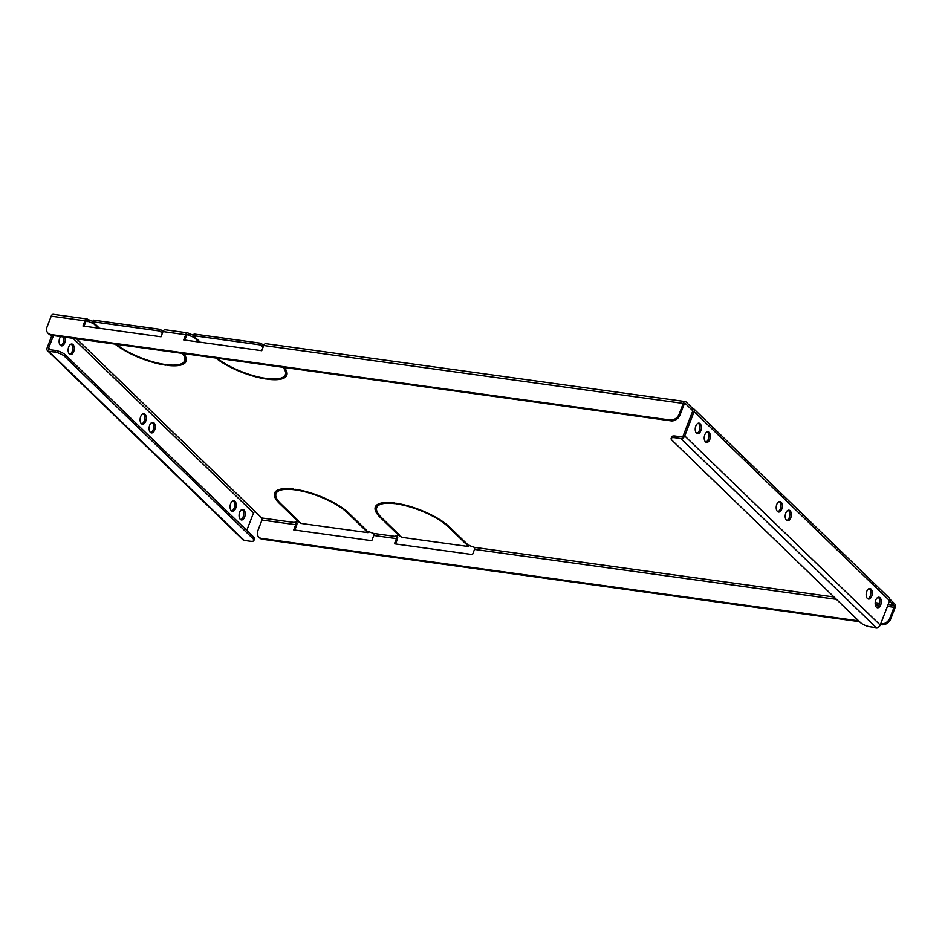 <?xml version="1.0" encoding="UTF-8"?>
<svg xmlns="http://www.w3.org/2000/svg" width="942" height="942" viewBox="0 0 942 942"><rect width="100%" height="100%" fill="white"/><g stroke="black" fill="none" stroke-linecap="round" stroke-linejoin="round"><path stroke-width="1.41" d="M777.456 511.471A5.322 3.014 97.9 0 0 778.551 512.024A5.322 3.014 97.9 0 0 782.072 508.185A5.322 3.014 97.9 0 0 781.095 502.039A5.322 3.014 97.9 0 0 780.011 501.474A5.322 3.014 97.9 0 0 776.491 505.312A5.322 3.014 97.9 0 0 777.456 511.471M777.821 511.753A5.322 3.014 97.9 0 0 780.694 507.314A5.322 3.014 97.9 0 0 779.587 501.827A5.322 3.014 97.9 0 0 779.222 501.544M786.452 520.172A5.322 3.014 97.9 0 0 787.547 520.726A5.322 3.014 97.9 0 0 791.068 516.887A5.322 3.014 97.9 0 0 790.091 510.741A5.322 3.014 97.9 0 0 789.007 510.187A5.322 3.014 97.9 0 0 785.487 514.026A5.322 3.014 97.9 0 0 786.452 520.172M786.817 520.455A5.322 3.014 97.9 0 0 789.702 516.028A5.322 3.014 97.9 0 0 788.584 510.54A5.322 3.014 97.9 0 0 788.218 510.246M144.997 414.221A5.322 3.014 -82.1 0 1 145.975 420.368A5.322 3.014 -82.1 0 1 142.454 424.206A5.322 3.014 -82.1 0 1 141.359 423.653A5.322 3.014 -82.1 0 1 140.393 417.494A5.322 3.014 -82.1 0 1 143.914 413.656A5.322 3.014 -82.1 0 1 144.997 414.221M141.724 423.935A5.322 3.014 97.9 0 0 144.609 419.496A5.322 3.014 97.9 0 0 143.49 414.009A5.322 3.014 97.9 0 0 143.125 413.726M153.993 422.923A5.322 3.014 -82.1 0 1 154.971 429.069A5.322 3.014 -82.1 0 1 151.45 432.908A5.322 3.014 -82.1 0 1 150.355 432.354A5.322 3.014 -82.1 0 1 149.389 426.208A5.322 3.014 -82.1 0 1 152.91 422.369A5.322 3.014 -82.1 0 1 153.993 422.923M150.72 432.637A5.322 3.014 97.9 0 0 153.605 428.21A5.322 3.014 97.9 0 0 152.486 422.723A5.322 3.014 97.9 0 0 152.133 422.428M696.479 433.12A5.322 3.014 97.9 0 0 697.575 433.685A5.322 3.014 97.9 0 0 701.095 429.846A5.322 3.014 97.9 0 0 700.118 423.7A5.322 3.014 97.9 0 0 699.023 423.135A5.322 3.014 97.9 0 0 695.514 426.973A5.322 3.014 97.9 0 0 696.479 433.12M696.844 433.414A5.322 3.014 97.9 0 0 699.718 428.975A5.322 3.014 97.9 0 0 698.611 423.488A5.322 3.014 97.9 0 0 698.246 423.205M867.429 598.511A5.322 3.014 97.9 0 0 868.524 599.065A5.322 3.014 97.9 0 0 872.045 595.226A5.322 3.014 97.9 0 0 871.067 589.08A5.322 3.014 97.9 0 0 869.984 588.526A5.322 3.014 97.9 0 0 866.463 592.365A5.322 3.014 97.9 0 0 867.429 598.511M867.794 598.794A5.322 3.014 97.9 0 0 870.679 594.367A5.322 3.014 97.9 0 0 869.56 588.88A5.322 3.014 97.9 0 0 869.207 588.585M705.476 441.833A5.322 3.014 97.9 0 0 706.571 442.387A5.322 3.014 97.9 0 0 710.091 438.548A5.322 3.014 97.9 0 0 709.114 432.402A5.322 3.014 97.9 0 0 708.031 431.848A5.322 3.014 97.9 0 0 704.51 435.687A5.322 3.014 97.9 0 0 705.476 441.833M705.841 442.116A5.322 3.014 97.9 0 0 708.725 437.689A5.322 3.014 97.9 0 0 707.607 432.19A5.322 3.014 97.9 0 0 707.242 431.907M876.437 607.213A5.322 3.014 97.9 0 0 877.52 607.778A5.322 3.014 97.9 0 0 881.041 603.94A5.322 3.014 97.9 0 0 880.063 597.793A5.322 3.014 97.9 0 0 878.98 597.228A5.322 3.014 97.9 0 0 875.459 601.067A5.322 3.014 97.9 0 0 876.437 607.213M876.79 607.496A5.322 3.014 97.9 0 0 879.675 603.068A5.322 3.014 97.9 0 0 878.556 597.581A5.322 3.014 97.9 0 0 878.203 597.299M64.845 337.177A5.322 3.014 -82.1 0 1 64.68 343.006A5.322 3.014 -82.1 0 1 61.477 345.867A5.322 3.014 -82.1 0 1 60.382 345.314A5.322 3.014 -82.1 0 1 60.594 336.588M60.747 345.596A5.322 3.014 97.9 0 0 63.385 342.182A5.322 3.014 97.9 0 0 63.326 336.965M234.97 501.262A5.322 3.014 -82.1 0 1 235.947 507.408A5.322 3.014 -82.1 0 1 232.427 511.247A5.322 3.014 -82.1 0 1 231.332 510.694A5.322 3.014 -82.1 0 1 230.366 504.547A5.322 3.014 -82.1 0 1 233.887 500.708A5.322 3.014 -82.1 0 1 234.97 501.262M231.697 510.976A5.322 3.014 97.9 0 0 234.582 506.549A5.322 3.014 97.9 0 0 233.463 501.062A5.322 3.014 97.9 0 0 233.11 500.767M73.017 344.584A5.322 3.014 -82.1 0 1 73.994 350.73A5.322 3.014 -82.1 0 1 70.473 354.569A5.322 3.014 -82.1 0 1 69.378 354.015A5.322 3.014 -82.1 0 1 68.413 347.869A5.322 3.014 -82.1 0 1 71.933 344.03A5.322 3.014 -82.1 0 1 73.017 344.584M69.743 354.298A5.322 3.014 97.9 0 0 72.628 349.871A5.322 3.014 97.9 0 0 71.51 344.383A5.322 3.014 97.9 0 0 71.145 344.089M243.966 509.975A5.322 3.014 -82.1 0 1 244.944 516.122A5.322 3.014 -82.1 0 1 241.423 519.96A5.322 3.014 -82.1 0 1 240.34 519.395A5.322 3.014 -82.1 0 1 239.362 513.249A5.322 3.014 -82.1 0 1 242.883 509.41A5.322 3.014 -82.1 0 1 243.966 509.975M240.693 519.678A5.322 3.014 97.9 0 0 243.578 515.25A5.322 3.014 97.9 0 0 242.459 509.763A5.322 3.014 97.9 0 0 242.106 509.481M278.549 489.734A40.895 12.905 -158.9 0 0 276.665 491.971L276.03 493.608A40.895 12.905 -158.9 0 0 280.81 503.723L298.437 520.773L297.177 520.596L279.562 503.546L279.856 502.757M274.993 492.266A42.437 13.4 -158.9 0 0 275.924 496.528M379.273 503.64A40.895 12.905 -158.9 0 0 377.389 505.878L376.753 507.514A40.895 12.905 -158.9 0 0 381.545 517.629L399.161 534.679L397.901 534.503L380.285 517.452L380.592 516.663M375.717 506.172A42.437 13.4 -158.9 0 0 376.647 510.434M286.085 370.147A40.895 12.905 21.1 0 1 285.979 373.067L285.344 374.704A40.895 12.905 21.1 0 1 266.892 378.519L267.622 379.214L267.846 378.637M287.016 374.41A42.437 13.4 21.1 0 1 283.46 376.941M185.362 356.241A40.895 12.905 21.1 0 1 185.256 359.161L184.62 360.798A40.895 12.905 21.1 0 1 166.169 364.613L166.887 365.308L167.111 364.731M186.292 360.503A42.437 13.4 21.1 0 1 182.736 363.035M694.113 411.607A3.391 2.579 -45.9 0 0 693.701 408.781L889.201 597.911A3.391 2.579 134.1 0 1 889.613 600.737L694.113 411.607L684.728 435.922L880.228 625.052A3.391 2.579 134.1 0 1 876.296 627.666L680.795 438.536L674.755 437.712A7.713 2.437 -158.9 0 0 671.151 438.407L671.787 436.77A7.713 2.437 21.1 0 1 675.39 436.064L681.431 436.9A1.543 1.177 -45.9 0 0 683.221 435.71L692.606 411.395A1.543 1.177 -45.9 0 0 691.864 409.852L692.5 408.216L686.023 401.951A3.391 1.919 97.9 0 0 685.329 401.586A3.391 1.919 97.9 0 0 683.28 403.423L263.748 345.502L261.746 350.695L183.678 339.921L185.68 334.728L163.025 331.596L161.011 336.789L82.955 326.014L84.957 320.822A3.391 1.919 -82.1 0 1 87.005 318.985A3.391 1.919 -82.1 0 1 87.7 319.35L92.846 321.469M162.448 333.079L159.469 330.983L92.728 321.764L93.364 320.127L160.093 329.335L163.084 331.431M185.68 334.728A3.391 1.919 -82.1 0 1 187.729 332.891A3.391 1.919 -82.1 0 1 188.424 333.256L193.569 335.376M263.171 346.986L260.192 344.89L193.463 335.67L194.087 334.033L260.828 343.241L263.807 345.337M880.676 623.887L880.994 623.934A7.713 5.876 -45.9 0 0 889.919 617.964L890.791 618.8L894.9 608.143A3.391 1.919 97.9 0 0 894.476 603.61L889.801 599.088M276.03 493.608A40.895 12.905 -158.9 0 1 294.481 489.793L293.763 489.098A42.437 13.4 -158.9 0 0 274.593 493.055A42.437 13.4 -158.9 0 0 279.562 503.546M396.464 503.876A40.895 12.905 -158.9 0 1 448.274 526.837L465.901 543.887L467.15 544.064L449.534 527.014A42.437 13.4 -158.9 0 0 395.746 503.181L396.676 503.322M376.753 507.514A40.895 12.905 -158.9 0 1 395.204 503.699L394.486 503.004A42.437 13.4 -158.9 0 0 375.316 506.961A42.437 13.4 -158.9 0 0 380.285 517.452M295.741 489.97A40.895 12.905 -158.9 0 1 347.551 512.931L365.166 529.981L366.426 530.158L348.811 513.107A42.437 13.4 -158.9 0 0 295.023 489.275L295.953 489.416M115.054 344.113A42.437 13.4 21.1 0 0 165.627 365.143L164.909 364.448A40.895 12.905 21.1 0 1 116.325 344.289M99.475 328.287L95.483 324.425L94.224 324.248L98.215 328.122M183.584 353.568A42.437 13.4 21.1 0 1 186.057 361.351A42.437 13.4 21.1 0 1 166.887 365.308M182.312 353.391A40.895 12.905 21.1 0 1 184.62 360.798M284.307 367.474A42.437 13.4 21.1 0 1 286.792 375.257A42.437 13.4 21.1 0 1 267.622 379.214M283.036 367.298A40.895 12.905 21.1 0 1 285.344 374.704M215.789 358.019A42.437 13.4 21.1 0 0 266.362 379.049L265.632 378.354A40.895 12.905 21.1 0 1 217.06 358.184M200.199 342.193L196.207 338.331L194.947 338.154L198.95 342.028M73.029 338.308L253.516 512.919A1.543 1.177 134.1 0 1 255.294 511.718L261.782 517.994A1.543 0.871 -82.1 0 1 261.97 520.055L295.717 524.706L293.704 529.899L371.772 540.684L373.774 535.492A1.543 0.871 97.9 0 0 373.585 533.431L365.885 530.676L367.922 532.642L368.44 531.3M468.645 546.548L466.62 544.582L474.309 547.337A1.543 0.871 97.9 0 1 474.509 549.398L472.507 554.591L394.439 543.805L396.441 538.612A1.543 0.871 97.9 0 0 396.252 536.551L395.675 535.998L398.619 535.197L401.916 537.34L468.645 546.548L469.163 545.206M889.919 617.964L894.04 607.307A1.543 0.871 97.9 0 0 893.84 605.247L889.495 601.043M692.688 410.653L685.387 403.588A1.543 0.871 97.9 0 0 685.069 403.423A1.543 0.871 97.9 0 0 684.139 404.259L680.03 414.916A7.713 5.876 134.1 0 1 671.104 420.874L51.622 335.352A7.713 5.876 134.1 0 1 48.89 334.069L48.03 333.233A7.713 5.876 -45.9 0 0 50.762 334.516L51.622 335.352M193.463 335.67L195.489 337.636L194.229 337.46L194.523 336.706M184.809 340.074L186.551 335.564A1.543 0.871 -82.1 0 1 187.482 334.728A1.543 0.871 -82.1 0 1 187.799 334.893L194.229 337.46M92.728 321.764L94.765 323.73L93.505 323.553L93.8 322.8M84.074 326.168L85.816 321.658A1.543 0.871 -82.1 0 1 86.746 320.822A1.543 0.871 -82.1 0 1 87.064 320.987L93.505 323.553M295.717 524.706A1.543 0.871 97.9 0 0 295.517 522.645L294.94 522.092L297.896 521.291L301.181 523.434L367.922 532.642M395.569 543.958L397.3 539.448A3.391 1.919 97.9 0 0 397.324 535.551M163.025 331.596A3.391 1.919 -82.1 0 1 165.062 329.759L187.729 332.891M48.03 333.233A7.713 5.876 -45.9 0 1 47.1 326.815L51.209 316.159A3.391 1.919 -82.1 0 1 53.258 314.334L87.005 318.985M693.701 408.781A3.391 2.579 -45.9 0 0 692.5 408.216M880.228 625.052L889.613 600.737M253.516 512.919L246.769 530.381M48.725 351.284L244.225 540.414L250.278 541.25A7.713 2.437 -158.9 0 0 253.869 540.543A7.713 2.437 -158.9 0 0 252.974 538.636L64.668 356.465A7.713 2.437 -158.9 0 0 54.777 352.12L48.725 351.284A3.391 2.579 -45.9 0 1 47.536 350.718A3.391 2.579 -45.9 0 1 47.124 347.892L51.94 335.399M50.362 349.776L48.631 348.104L53.459 335.599M263.748 345.502A3.391 1.919 -82.1 0 1 265.797 343.665L685.329 401.586M683.28 403.423L679.17 414.08L680.03 414.916M671.104 420.874L670.233 420.038L50.762 334.516M670.233 420.038A7.713 5.876 -45.9 0 0 679.17 414.08M294.834 530.052L296.577 525.542A3.391 1.919 97.9 0 0 296.589 521.644M261.97 520.055L257.861 530.711A7.713 5.876 -45.9 0 0 258.791 537.117A7.713 5.876 -45.9 0 0 261.523 538.412L858.668 620.849M890.791 618.8A7.713 5.876 134.1 0 1 881.853 624.77L880.994 623.934M261.523 538.412L262.382 539.248L859.528 621.685M880.417 624.57L881.853 624.77M262.382 539.248A7.713 5.876 134.1 0 1 259.651 537.953L258.791 537.117M161.494 332.938L162.13 331.301M87.641 321.54L88.277 319.903M159.469 330.983L160.093 329.335M680.795 438.536A3.391 2.579 -45.9 0 0 684.728 435.922M671.151 438.407A7.713 2.437 -158.9 0 0 672.058 440.314L860.352 622.485A7.713 2.437 -158.9 0 0 870.255 626.842L876.296 627.666M48.631 348.104A1.543 1.177 -45.9 0 0 49.361 349.647L55.401 350.471A7.713 2.437 21.1 0 1 65.304 354.828L64.668 356.465M244.225 540.414A3.391 2.579 134.1 0 1 243.024 539.848L47.536 350.718M252.974 538.636L253.598 536.987L65.304 354.828M253.598 536.987A7.713 2.437 21.1 0 1 254.505 538.906L253.869 540.543M262.217 346.844L262.853 345.208M188.365 335.446L189.001 333.809M260.192 344.89L260.828 343.241M365.166 529.981L365.461 529.227M397.901 534.503L398.195 533.737M465.901 543.887L466.184 543.134M297.177 520.596L297.472 519.831M373.585 533.431L396.252 536.551M474.309 547.337L834 596.992M875.2 602.68L879.628 603.292M888.165 604.47L893.84 605.247M685.387 403.588L684.728 403.494M187.799 334.893L187.128 334.799M87.064 320.987L86.405 320.892M255.294 511.718L76.549 338.79M261.782 517.994L295.517 522.645M373.774 535.492L396.441 538.612M474.509 549.398L836.461 599.359M875.283 604.729L878.992 605.235M887.423 606.401L894.04 607.307M84.957 320.822L51.209 316.159M675.39 436.064L674.755 437.712M54.777 352.12L55.401 350.471M347.551 512.931L347.833 512.201M448.274 526.837L448.557 526.107"/></g></svg>
